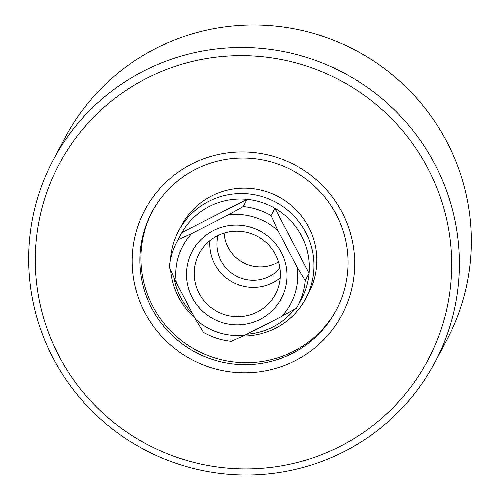 <?xml version="1.0" encoding="UTF-8"?>
<svg xmlns="http://www.w3.org/2000/svg" width="500" height="500" viewBox="0 0 500 500"><rect width="100%" height="100%" fill="white"/><g stroke="black" fill="none" stroke-linecap="round" stroke-linejoin="round"><path stroke-width="0.75" d="M292.294 353.394A104.4 103.012 -152 0 0 336.181 310.306A104.4 103.012 -152 0 0 336.169 214.412A104.4 103.012 -152 0 0 195.65 169.319A104.4 103.012 -152 0 0 151.756 212.413A104.4 103.012 -152 0 0 151.769 308.306A104.4 103.012 -152 0 0 292.294 353.394M341.987 212.194A111.6 110.119 28 0 1 295.081 360.763A111.6 110.119 28 0 1 144.875 312.562A111.6 110.119 28 0 1 191.775 163.994A111.6 110.119 28 0 1 341.987 212.194M305.744 298.55L308.612 293.15A72 71.044 -152 0 0 295.775 209.562A72 71.044 -152 0 0 211.694 195.919A72 71.044 -152 0 0 181.419 225.637L178.556 231.038A72 71.044 28 0 1 242.138 193.544A72 71.044 28 0 1 305.738 232.413A72 71.044 28 0 1 305.744 298.55A72 71.044 28 0 1 243.006 336.044M152.287 211.431A104.4 103.012 -152 0 0 171.819 332.044A104.4 103.012 -152 0 0 293.337 351.431A104.4 103.012 -152 0 0 336.7 309.319M59.081 356.175A208.794 206.025 28 0 1 146.838 78.206A208.794 206.025 28 0 1 427.881 168.388A208.794 206.025 28 0 1 340.125 446.356A208.794 206.025 28 0 1 59.081 356.175M53.269 358.381A215.994 213.131 28 0 1 53.244 159.981A215.994 213.131 28 0 1 244 47.494A215.994 213.131 28 0 1 434.787 164.119A215.994 213.131 28 0 1 434.812 362.519A215.994 213.131 28 0 1 244.056 475A215.994 213.131 28 0 1 53.269 358.381M53.244 159.981L65.188 137.481A215.994 213.131 28 0 1 255.944 25A215.994 213.131 28 0 1 446.731 141.619A215.994 213.131 28 0 1 446.756 340.019L434.812 362.519M281.256 252.306A50.4 49.731 28 0 1 260.069 319.406A50.4 49.731 28 0 1 192.231 297.638A50.4 49.731 28 0 1 213.419 230.544A50.4 49.731 28 0 1 281.256 252.306M199.137 293.369A43.2 42.625 -152 0 0 237.3 316.694A43.2 42.625 -152 0 0 275.45 294.194A43.2 42.625 -152 0 0 275.444 254.513A43.2 42.625 -152 0 0 237.288 231.194A43.2 42.625 -152 0 0 199.137 253.688A43.2 42.625 -152 0 0 199.137 293.369M218.056 235.475A36 35.525 -152 0 0 230.6 272.35A36 35.525 -152 0 0 269.513 276.369A36 35.525 -152 0 0 279.925 268.319M224.112 233.1A36 35.525 -152 0 0 276.6 263.019A36 35.525 -152 0 0 278.506 261.969M209.925 240.631A43.2 42.625 -152 0 0 214.694 264.062A43.2 42.625 -152 0 0 280.219 277.944M176.875 241.875L180.712 234.65A68.4 67.494 28 0 1 181.887 232.525L247.044 199.35A68.4 67.494 28 0 1 274.919 208.294L309.069 273.337A68.4 67.494 -152 0 0 301.531 235.956A68.4 67.494 -152 0 0 274.919 208.294L271.087 215.519L278.044 230.837L297.188 267.3L305.238 280.562A68.4 67.494 28 0 1 297.706 306.012A68.4 67.494 28 0 1 296.531 308.131L281.669 316.45L245.138 335.05L231.375 341.306A68.4 67.494 28 0 1 203.494 332.362L195.45 319.106L176.306 282.644L169.35 267.325A68.4 67.494 28 0 1 176.875 241.875A68.4 67.494 28 0 1 178.056 239.75L191.819 233.494L228.35 214.894L243.212 206.575A68.4 67.494 28 0 1 271.087 215.519M194.756 317.787A72 71.044 28 0 1 178.562 297.169A72 71.044 28 0 1 170.631 270.225M170.5 259.519A72 71.044 28 0 1 178.556 231.038M173.925 277.519A68.4 67.494 -152 0 0 180.719 297.475A68.4 67.494 -152 0 0 192.669 313.819M243.212 206.575L247.044 199.35A68.4 67.494 -152 0 0 181.887 232.525L178.056 239.75M297.706 306.012L301.544 298.788A68.4 67.494 28 0 0 309.069 273.337L305.238 280.562M246.737 334.237A68.4 67.494 -152 0 0 294.725 309.156M281.669 316.45A61.2 60.388 -152 0 0 297.188 267.3M278.044 230.837A61.2 60.388 -152 0 0 228.35 214.894M191.819 233.494A61.2 60.388 -152 0 0 176.306 282.644M195.45 319.106A61.2 60.388 -152 0 0 245.138 335.05"/></g></svg>
